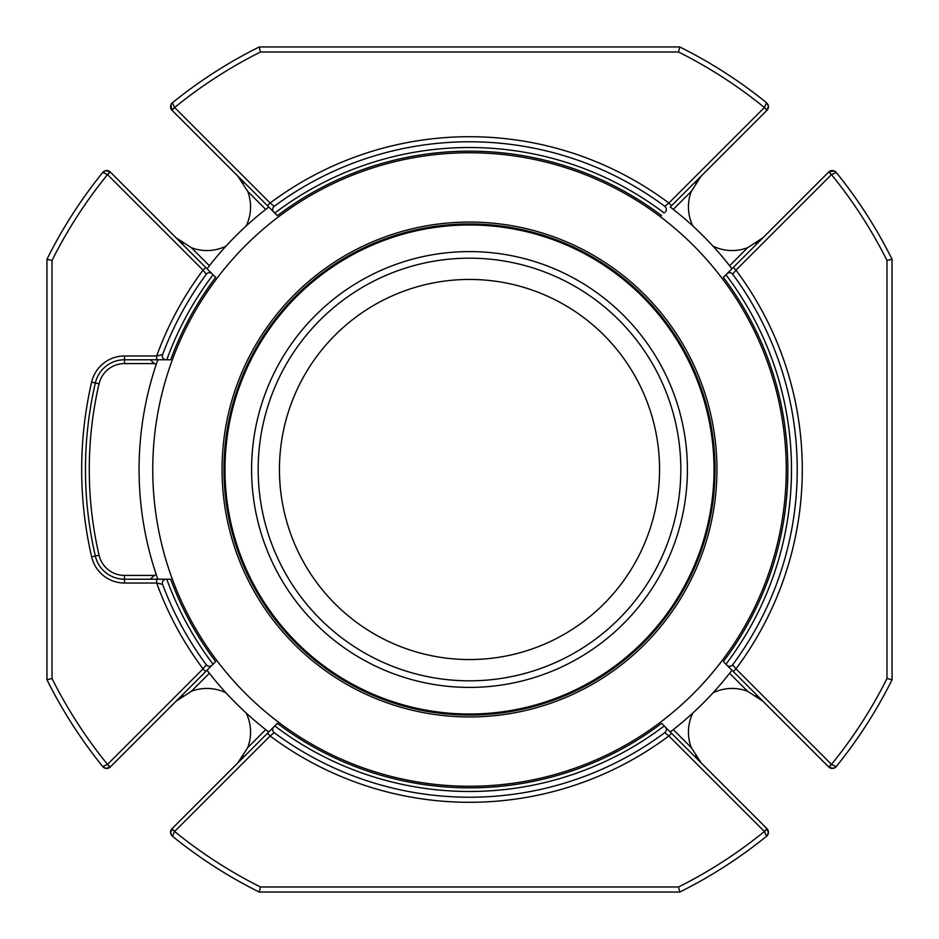 <?xml version="1.0" encoding="UTF-8"?>
<svg xmlns="http://www.w3.org/2000/svg" width="939" height="939" viewBox="0 0 939 939"><rect width="100%" height="100%" fill="white"/><g stroke="black" fill="none" stroke-linecap="round" stroke-linejoin="round"><path stroke-width="1.41" d="M713.03 246.171A43.652 43.652 0 0 0 747.667 247.685L762.961 237.767A43.652 43.652 0 0 1 755.942 243.459A43.652 43.652 0 0 0 762.961 237.767M246.171 225.97A43.652 43.652 0 0 0 247.685 191.333L237.767 176.039A43.652 43.652 0 0 1 243.459 183.058A43.652 43.652 0 0 0 237.767 176.039M225.97 692.829A43.652 43.652 0 0 0 191.333 691.315L176.039 701.233A43.652 43.652 0 0 1 183.058 695.541A43.652 43.652 0 0 0 176.039 701.233M692.829 713.03A43.652 43.652 0 0 0 691.315 747.667L701.233 762.961A43.652 43.652 0 0 1 695.541 755.942A43.652 43.652 0 0 0 701.233 762.961M150.416 579.222L151.965 577.614A17.501 17.501 0 0 1 156.156 574.375M469.5 659.554A190.054 190.054 0 0 1 279.446 469.5A190.054 190.054 0 0 1 469.5 279.446A190.054 190.054 0 0 1 659.554 469.5A190.054 190.054 0 0 1 469.5 659.554M714.039 469.5A244.539 244.539 0 0 0 347.23 257.732A244.539 244.539 0 0 0 347.23 681.268A244.539 244.539 0 0 0 714.039 469.5M223.952 469.5A245.548 245.548 0 0 0 592.274 682.148A245.548 245.548 0 0 0 592.274 256.852A245.548 245.548 0 0 0 223.952 469.5M469.5 716.95A247.45 247.45 0 0 0 683.792 345.775A247.45 247.45 0 0 0 255.208 345.775A247.45 247.45 0 0 0 469.5 716.95M469.5 786.26A316.76 316.76 0 0 1 195.183 311.126A316.76 316.76 0 0 1 743.817 311.126A316.76 316.76 0 0 1 469.5 786.26M156.156 364.625A17.501 17.501 0 0 1 151.965 361.386L150.416 359.778M213.059 664.213A321.983 321.983 0 0 1 166.79 579.222L170.675 579.222A318.333 318.333 0 0 0 215.665 661.608L110.297 766.975A5.071 5.071 0 0 1 109.91 767.327L105.814 768.384L102.774 766.588A471.965 471.965 0 0 1 67.455 716.703A471.965 471.965 0 0 0 102.774 766.588L104.487 767.949M212.061 665.211A3.803 3.803 0 0 1 206.322 664.789A327.711 327.711 0 0 1 162.576 584.351A3.803 3.803 0 0 1 166.133 579.222L166.79 579.222M212.061 273.789L215.665 277.392A318.333 318.333 0 0 0 170.675 359.778L166.133 359.778A3.803 3.803 0 0 1 162.576 354.649A327.711 327.711 0 0 1 206.322 274.211A3.803 3.803 0 0 1 212.061 273.789L110.297 172.025A5.071 5.071 0 0 0 106.295 170.558A5.071 5.071 0 0 1 109.91 171.673L105.814 170.616L102.774 172.412A471.965 471.965 0 0 0 46.95 259.258L46.95 679.742L52.021 678.545A466.894 466.894 0 0 0 107.504 764.381A1.268 1.268 0 0 0 107.609 764.287L203.035 668.861L205.723 671.549M166.133 359.778L124.5 359.778A29.931 29.931 0 0 0 95.344 382.959A384.028 384.028 0 0 0 95.344 556.041A29.931 29.931 0 0 0 124.5 579.222L156.684 579.222L156.684 583.025A332.782 332.782 0 0 0 203.035 668.861L206.322 664.789M277.392 723.335A318.333 318.333 0 0 0 661.608 723.335L665.211 726.939A3.803 3.803 0 0 1 664.789 732.678A327.711 327.711 0 0 1 274.211 732.678L270.139 735.965L267.451 733.277L277.392 723.335L268.765 731.962A330.422 330.422 0 0 1 207.038 670.235M267.451 733.277L172.025 828.703A5.071 5.071 0 0 0 171.673 829.09L170.616 833.186L172.412 836.226A471.965 471.965 0 0 0 259.258 892.05L679.742 892.05A471.965 471.965 0 0 0 766.588 836.226L767.949 834.513M246.171 713.03A43.652 43.652 0 0 1 247.685 747.667L237.767 762.961A43.652 43.652 0 0 0 243.459 755.942A43.652 43.652 0 0 1 237.767 762.961M274.211 732.678A3.803 3.803 0 0 1 273.789 726.939M664.213 725.941A321.983 321.983 0 0 1 274.787 725.941M665.211 726.939L766.975 828.703A5.071 5.071 0 0 1 767.327 829.09L768.384 833.186L766.588 836.226L764.381 831.496A1.268 1.268 0 0 0 764.287 831.391L766.975 828.703A5.071 5.071 0 0 1 768.466 832.294A5.071 5.071 0 0 0 767.327 829.09L764.381 831.496A466.894 466.894 0 0 1 678.545 886.979L679.742 892.05A471.965 471.965 0 0 0 766.588 836.226A5.071 5.071 0 0 0 768.419 832.94A5.071 5.071 0 0 1 766.588 836.226M156.684 579.222L166.133 579.222M162.576 584.351L156.684 583.025L124.5 583.025L124.5 575.419L154.489 575.419M764.287 831.391L668.861 735.965L671.549 733.277M174.713 831.391A1.268 1.268 0 0 0 174.619 831.496L171.673 829.09A5.071 5.071 0 0 1 172.025 828.703A5.071 5.071 0 0 0 170.534 832.294A5.071 5.071 0 0 1 172.025 828.703L174.713 831.391L270.139 735.965A332.782 332.782 0 0 0 668.861 735.965L664.789 732.678M671.549 205.723L668.861 203.035L764.287 107.609L766.975 110.297A5.071 5.071 0 0 0 768.466 106.706A5.071 5.071 0 0 1 766.975 110.297L670.235 207.038A330.422 330.422 0 0 1 731.962 268.765M277.392 215.665L273.789 212.061L277.392 215.665A318.333 318.333 0 0 1 661.608 215.665M692.829 225.97A43.652 43.652 0 0 1 691.315 191.333L701.233 176.039A43.652 43.652 0 0 0 695.541 183.058A43.652 43.652 0 0 1 701.233 176.039M733.277 671.549L723.335 661.608A318.333 318.333 0 0 0 723.335 277.392L733.277 267.451L735.965 270.139L732.678 274.211A327.711 327.711 0 0 1 732.678 664.789L735.965 668.861L733.277 671.549L828.703 766.975A5.071 5.071 0 0 0 829.09 767.327L833.186 768.384L836.226 766.588A5.071 5.071 0 0 1 834.935 767.715A5.071 5.071 0 0 0 836.226 766.588A471.965 471.965 0 0 0 892.05 679.742L892.05 259.258L886.979 260.455A466.894 466.894 0 0 0 831.496 174.619L836.226 172.412L834.513 171.051M831.355 170.616L834.466 171.039L829.09 171.673A5.071 5.071 0 0 0 828.703 172.025L733.277 267.451M723.335 661.608L731.962 670.235A330.422 330.422 0 0 1 670.235 731.962M713.03 692.829A43.652 43.652 0 0 1 747.667 691.315L762.961 701.233A43.652 43.652 0 0 0 755.942 695.541A43.652 43.652 0 0 1 762.961 701.233M732.678 664.789A3.803 3.803 0 0 1 726.939 665.211M725.941 274.787A321.983 321.983 0 0 1 725.941 664.213M726.939 273.789A3.803 3.803 0 0 1 732.678 274.211M834.466 171.039L836.226 172.412A5.071 5.071 0 0 0 828.703 172.025L831.391 174.713L735.965 270.139A332.782 332.782 0 0 1 735.965 668.861L831.391 764.287L828.703 766.975A5.071 5.071 0 0 0 832.705 768.442A5.071 5.071 0 0 1 829.09 767.327L831.496 764.381L836.226 766.588A471.965 471.965 0 0 0 892.05 679.742L886.979 678.545L886.979 260.455M764.287 107.609A1.268 1.268 0 0 0 764.381 107.504L767.327 109.91L768.384 105.814L766.588 102.774A471.965 471.965 0 0 0 679.742 46.95L259.258 46.95A471.965 471.965 0 0 0 172.412 102.774A471.965 471.965 0 0 1 222.297 67.455A471.965 471.965 0 0 0 172.412 102.774L171.051 104.487M664.789 206.322L668.861 203.035A332.782 332.782 0 0 0 270.139 203.035L274.211 206.322A327.711 327.711 0 0 1 664.789 206.322A3.803 3.803 0 0 1 665.211 212.061M274.787 213.059A321.983 321.983 0 0 1 664.213 213.059M170.616 107.645L171.039 104.534L171.673 109.91A5.071 5.071 0 0 0 172.025 110.297L273.789 212.061A3.803 3.803 0 0 1 274.211 206.322M267.451 205.723L270.139 203.035L174.713 107.609L172.025 110.297A5.071 5.071 0 0 1 170.534 106.706A5.071 5.071 0 0 0 171.673 109.91L174.619 107.504L172.412 102.774L171.039 104.534A5.071 5.071 0 0 0 170.581 106.06A5.071 5.071 0 0 1 171.027 104.534M215.665 277.392L207.038 268.765A330.422 330.422 0 0 1 268.765 207.038M225.97 246.171A43.652 43.652 0 0 1 191.333 247.685L176.039 237.767A43.652 43.652 0 0 0 183.058 243.459A43.652 43.652 0 0 1 176.039 237.767M205.723 267.451L203.035 270.139L107.609 174.713A1.268 1.268 0 0 0 107.504 174.619L102.774 172.412A5.071 5.071 0 0 1 104.065 171.285A5.071 5.071 0 0 0 102.774 172.412A471.965 471.965 0 0 0 46.95 259.258L52.021 260.455L52.021 678.545M206.322 274.211L203.035 270.139A332.782 332.782 0 0 0 156.684 355.975L156.684 359.778M166.79 359.778A321.983 321.983 0 0 1 213.059 274.787M154.489 363.581L124.5 363.581L124.5 355.975L156.684 355.975L162.576 354.649M834.466 767.973A5.071 5.071 0 0 1 832.846 768.431A5.071 5.071 0 0 0 834.466 767.973L831.355 768.384M678.545 52.021A466.894 466.894 0 0 1 764.381 107.504L766.588 102.774A471.965 471.965 0 0 0 679.742 46.95L678.545 52.021L260.455 52.021A466.894 466.894 0 0 0 174.619 107.504A1.268 1.268 0 0 0 174.713 107.609M260.455 886.979A466.894 466.894 0 0 1 174.619 831.496L172.412 836.226A471.965 471.965 0 0 0 259.258 892.05L260.455 886.979L678.545 886.979M102.774 766.588A471.965 471.965 0 0 1 46.95 679.742A471.965 471.965 0 0 0 102.774 766.588A5.071 5.071 0 0 0 109.91 767.327L107.504 764.381L102.774 766.588A5.071 5.071 0 0 0 110.297 766.975L107.609 764.287M104.534 171.027A5.071 5.071 0 0 1 106.154 170.569A5.071 5.071 0 0 0 104.534 171.027L107.645 170.616M171.285 104.065A5.071 5.071 0 0 1 172.412 102.774A5.071 5.071 0 0 0 171.285 104.065M836.226 172.412A471.965 471.965 0 0 1 892.05 259.258A471.965 471.965 0 0 0 836.226 172.412A5.071 5.071 0 0 0 829.09 171.673L831.496 174.619A1.268 1.268 0 0 0 831.391 174.713M172.412 102.774A471.965 471.965 0 0 1 259.258 46.95L260.455 52.021M222.297 871.545A471.965 471.965 0 0 1 172.412 836.226A471.965 471.965 0 0 0 222.297 871.545M67.455 222.297A471.965 471.965 0 0 1 102.774 172.412A471.965 471.965 0 0 0 67.455 222.297M157.822 359.778A330.422 330.422 0 0 0 157.822 579.222M729.615 265.737L747.667 247.685M265.737 209.385L247.685 191.333M209.385 673.263L191.333 691.315M673.263 729.615L691.315 747.667M258.178 469.5A211.322 211.322 0 0 1 575.161 286.489A211.322 211.322 0 0 1 575.161 652.511A211.322 211.322 0 0 1 258.178 469.5M687.407 469.5A217.907 217.907 0 0 0 469.5 251.593A217.907 217.907 0 0 0 251.593 469.5A217.907 217.907 0 0 0 469.5 687.407A217.907 217.907 0 0 0 687.407 469.5M247.685 747.667L265.737 729.615M124.5 359.778A29.931 29.931 0 0 0 95.344 382.959A384.028 384.028 0 0 0 95.344 556.041A29.931 29.931 0 0 0 124.5 579.222M691.315 191.333L673.263 209.385M747.667 691.315L729.615 673.263M191.333 247.685L209.385 265.737M107.609 174.713L110.297 172.025A5.071 5.071 0 0 0 109.91 171.673L107.504 174.619A466.894 466.894 0 0 0 52.021 260.455M831.391 764.287A1.268 1.268 0 0 0 831.496 764.381A466.894 466.894 0 0 0 886.979 678.545M124.5 355.975A33.734 33.734 0 0 0 91.646 382.103A387.83 387.83 0 0 0 91.646 556.897A33.734 33.734 0 0 0 124.5 583.025M124.5 363.581A26.128 26.128 0 0 0 99.053 383.816A380.236 380.236 0 0 0 99.053 555.184A26.128 26.128 0 0 0 124.5 575.419M91.646 556.897L99.053 555.184M91.646 382.103L99.053 383.816M834.513 767.949L836.226 766.588M767.973 104.534L768.384 107.645M767.949 104.487L766.588 102.774M171.027 834.466L170.616 831.355M171.051 834.513L172.412 836.226M104.534 767.973L107.645 768.384M104.487 171.051L102.774 172.412M767.973 834.466L768.384 831.355"/></g></svg>
